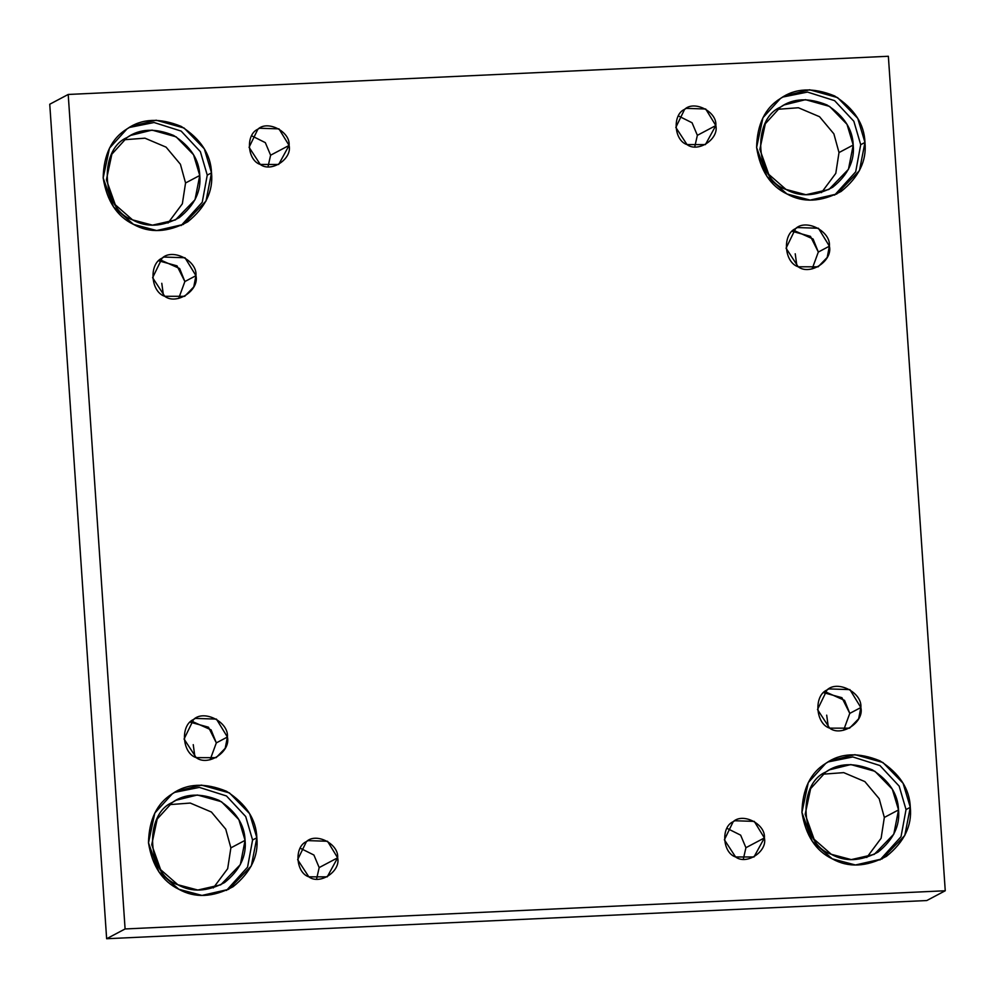 <?xml version="1.0" encoding="UTF-8"?>
<svg xmlns="http://www.w3.org/2000/svg" width="995" height="995" viewBox="0 0 995 995"><rect width="100%" height="100%" fill="white"/><g stroke="black" fill="none" stroke-linecap="round" stroke-linejoin="round"><path stroke-width="1.49" d="M818.325 252.046L829.395 246.175L818.437 228.253L797.343 227.556L795.59 228.601L786.062 248.203L798.201 266.784L818.114 266.822L827.193 257.444L829.395 246.175L818.325 252.046L813.089 239.011L795.154 231.002L792.244 231.337L810.465 236.35L818.325 252.046L812.131 268.899M796.92 266.075L795.229 253.8L796.92 266.075M184.871 281.548L195.953 275.677L184.995 257.755L163.889 257.058L162.148 258.103L152.608 277.704L164.747 296.286L184.672 296.323L193.751 286.946L195.953 275.677L184.871 281.548L179.635 268.513L161.7 260.503L158.802 260.839L177.01 265.852L184.871 281.548L178.677 298.4M163.466 295.577L161.787 283.301L163.466 295.577M216.325 742.892L227.407 737.034L216.437 719.099L195.343 718.415L193.59 719.447L184.063 739.049L196.202 757.643L216.126 757.668L225.206 748.29L227.407 737.034L216.325 742.892L211.089 729.87L193.154 721.848L190.256 722.183L208.465 727.196L216.325 742.892L210.132 759.757M194.92 756.921L193.241 744.658L194.92 756.921M697.358 135.332L694.759 146.8L697.358 135.332L715.828 125.557L705.704 109.002L686.227 108.368L684.622 109.326L675.816 127.422L687.023 144.586L705.405 144.611L715.828 125.557L697.358 135.332L692.072 122.771L678.428 115.942L692.072 122.771L697.358 135.332M864.966 142.434L857.752 118.368L837.566 97.597L809.594 89.774L784.819 95.881L780.453 98.48L762.954 117.708L756.61 147.484L766.958 176.463L786.958 193.963L810.117 200.107L836.758 194.025L859.456 170.593L864.966 142.434L860.712 144.685L855.688 171.824L834.606 195.107L855.688 171.824L860.712 144.685L864.966 142.434C866.819 160.804 858.872 177.135 841.136 191.438C821.037 202.122 802.977 202.955 786.958 193.963C770.416 186.028 760.304 170.531 756.61 147.484C757.145 124.226 765.093 107.895 780.453 98.48C795.142 88.045 813.201 87.199 834.631 95.955C854.195 108.517 864.307 124.014 864.966 142.434M782.717 97.062L807.505 92.075L834.618 100.669L853.834 121.241L860.712 144.685L853.834 121.241L834.618 100.669L807.505 92.075L782.717 97.062M853.212 145.034C854.792 160.867 847.951 174.933 832.678 187.259C815.365 196.463 799.806 197.184 786 189.423C755.479 179.908 751.362 119.462 780.391 107.174C793.052 98.182 808.612 97.46 827.069 104.997C843.922 115.818 852.64 129.163 853.212 145.034L846.994 124.3L829.594 106.415L805.502 99.674L784.159 104.935L780.391 107.174L765.317 123.741L759.857 149.387L768.762 174.361L786 189.423L805.95 194.721L828.91 189.485L848.461 169.299L853.212 145.034L839.009 152.558L835.788 173.366L821.472 192.607L835.788 173.366L839.009 152.558L853.212 145.034M777.393 109.326L798.388 107.746L819.544 116.713L833.872 133.84L839.009 152.558L833.872 133.84L819.544 116.713L798.388 107.746L777.393 109.326M910.301 807.318L903.074 783.252L882.888 762.481L854.929 754.658L830.153 760.765L825.775 763.364L808.276 782.592L801.945 812.368L812.281 841.347L832.28 858.847L855.439 864.991L882.092 858.909L904.791 835.477L910.301 807.318L906.035 809.569L901.022 836.708L879.928 859.991L901.022 836.708L906.035 809.569L910.301 807.318C912.141 825.688 904.194 842.019 886.458 856.322C866.371 867.006 848.312 867.839 832.28 858.847C815.738 850.912 805.627 835.414 801.945 812.368C802.467 789.11 810.415 772.779 825.775 763.364C840.476 752.929 858.536 752.083 879.953 760.839C899.517 773.401 909.629 788.898 910.301 807.318M828.051 761.946L852.827 756.959L879.941 765.553L899.169 786.125L906.035 809.569L899.169 786.125L879.941 765.553L852.827 756.959L828.051 761.946M898.535 809.918C900.127 825.75 893.286 839.817 878 852.143C860.687 861.347 845.128 862.068 831.322 854.307C800.801 844.792 796.684 784.346 825.713 772.058C838.375 763.065 853.934 762.344 872.391 769.881C889.256 780.702 897.963 794.047 898.535 809.918L892.316 789.184L874.928 771.299L850.837 764.558L829.482 769.819L825.713 772.058L810.639 788.625L805.179 814.271L814.097 839.245L831.322 854.307L851.272 859.605L874.232 854.369L893.796 834.183L898.535 809.918L884.331 817.442L881.122 838.25L866.794 857.491L881.122 838.25L884.331 817.442L898.535 809.918M822.716 774.209L843.723 772.63L864.866 781.597L879.194 798.724L884.331 817.442L879.194 798.724L864.866 781.597L843.723 772.63L822.716 774.209M745.927 847.703L743.315 859.182L745.927 847.703L764.384 837.939L754.272 821.385L734.795 820.751L733.178 821.708L724.385 839.792L735.591 856.956L753.974 856.981L764.384 837.939L745.927 847.703L740.641 835.153L726.984 828.325L740.641 835.153L745.927 847.703M319.184 867.578L316.572 879.058L319.184 867.578L337.641 857.814L327.529 841.26L308.052 840.626L306.435 841.583L297.642 859.668L308.836 876.831L327.231 876.856L337.641 857.814L319.184 867.578L313.898 855.028L300.241 848.2L313.898 855.028L319.184 867.578M256.847 837.753L249.633 813.686L229.447 792.915L201.475 785.092L176.7 791.199L172.322 793.799L154.822 813.027L148.491 842.802L158.827 871.782L178.839 889.269L201.997 895.425L228.639 889.343L251.337 865.911L256.847 837.753L252.581 840.004L247.568 867.143L226.487 890.425L247.568 867.143L252.581 840.004L256.847 837.753C258.688 856.123 250.752 872.453 233.017 886.756C212.918 897.44 194.858 898.274 178.839 889.269C162.297 881.346 152.173 865.849 148.491 842.802C149.026 819.544 156.961 803.214 172.322 793.799C187.023 783.363 205.082 782.518 226.499 791.274C246.063 803.836 256.188 819.333 256.847 837.753M174.598 792.381L199.373 787.393L226.487 795.975L245.715 816.559L252.581 840.004L245.715 816.559L226.487 795.975L199.373 787.393L174.598 792.381M245.081 840.352C246.673 856.173 239.832 870.252 224.547 882.565C207.234 891.781 191.674 892.503 177.869 884.742C147.347 875.227 143.23 814.781 172.272 802.48C184.933 793.5 200.492 792.766 218.937 800.316C235.803 811.136 244.509 824.482 245.081 840.352L238.862 819.619L221.475 801.734L197.383 794.993L176.04 800.254L172.272 802.48L157.185 819.059L151.737 844.705L160.643 869.68L177.869 884.742L197.831 890.04L220.778 884.804L240.342 864.618L245.081 840.352L230.877 847.864L227.668 868.685L213.34 887.926L227.668 868.685L230.877 847.864L245.081 840.352M169.274 804.644L190.269 803.064L211.413 812.032L225.741 829.158L230.877 847.864L225.741 829.158L211.413 812.032L190.269 803.064L169.274 804.644M211.512 172.869L204.298 148.802L184.112 128.032L156.153 120.208L131.377 126.315L126.999 128.915L109.5 148.143L103.169 177.918L113.505 206.898L133.504 224.385L156.663 230.542L183.316 224.46L206.015 201.027L211.512 172.869L207.258 175.12L202.246 202.259L181.152 225.542L202.246 202.259L207.258 175.12L211.512 172.869C213.365 191.239 205.418 207.569 187.682 221.873C167.595 232.556 149.536 233.39 133.504 224.385C116.962 216.462 106.851 200.965 103.169 177.918C103.691 154.66 111.639 138.33 126.999 128.915C141.7 118.48 159.76 117.634 181.177 126.39C200.741 138.952 210.853 154.449 211.512 172.869M129.263 127.497L154.051 122.509L181.165 131.091L200.381 151.675L207.258 175.12L200.381 151.675L181.165 131.091L154.051 122.509L129.263 127.497M199.759 175.468C201.351 191.289 194.498 205.368 179.224 217.681C161.911 226.897 146.352 227.619 132.546 219.858C102.025 210.343 97.908 149.897 126.937 137.596C139.598 128.616 155.158 127.882 173.615 135.432C190.468 146.253 199.187 159.598 199.759 175.468L193.54 154.735L176.152 136.85L152.048 130.109L130.706 135.37L126.937 137.596L111.863 154.175L106.403 179.821L115.308 204.796L132.546 219.858L152.496 225.156L175.456 219.92L195.008 199.734L199.759 175.468L185.555 182.981L182.346 203.801L168.018 223.042L182.346 203.801L185.555 182.981L199.759 175.468M123.94 139.76L144.947 138.181L166.09 147.148L180.418 164.275L185.555 182.981L180.418 164.275L166.09 147.148L144.947 138.181L123.94 139.76M270.615 155.208L268.016 166.675L270.615 155.208L289.085 145.432L278.961 128.877L259.484 128.243L257.879 129.201L249.073 147.297L260.28 164.461L278.662 164.486L289.085 145.432L270.615 155.208L265.329 142.646L251.685 135.817L265.329 142.646L270.615 155.208M68.207 94.463L49.75 104.239L106.639 938.733L125.096 928.957L68.207 94.463L888.361 56.267L945.25 890.761L926.793 900.537L106.639 938.733L49.75 104.239L68.207 94.463L125.096 928.957L106.639 938.733L926.793 900.537L945.25 890.761L125.096 928.957L945.25 890.761L888.361 56.267L68.207 94.463M227.407 737.034C231.014 751.623 208.079 766.772 196.202 757.643C182.023 753.215 180.12 725.156 193.59 719.447C204.162 709.273 228.999 722.196 227.407 737.034M195.953 275.677C199.56 290.279 176.625 305.415 164.747 296.286C150.581 291.871 148.665 263.812 162.148 258.103C172.707 247.929 197.545 260.852 195.953 275.677M829.395 246.175C833.002 260.777 810.079 275.913 798.201 266.784C784.023 262.369 782.107 234.31 795.59 228.601C806.161 218.427 830.999 231.35 829.395 246.175M849.78 713.39L844.544 700.368L826.596 692.346L823.698 692.682L841.919 697.694L849.78 713.39L860.849 707.532C864.456 722.121 841.534 737.27 829.643 728.141C815.477 723.713 813.562 695.654 827.044 689.945C837.603 679.772 862.454 692.694 860.849 707.532L849.892 689.597L828.798 688.913L827.044 689.945L817.504 709.547L829.643 728.141L849.568 728.166L858.648 718.788L860.849 707.532L849.78 713.39L843.586 730.255M289.085 145.432C292.406 158.901 271.249 172.881 260.28 164.461C247.195 160.382 245.429 134.474 257.879 129.201C267.63 119.81 290.552 131.738 289.085 145.432M337.641 857.814C340.974 871.284 319.805 885.264 308.836 876.831C295.764 872.752 293.998 846.844 306.435 841.583C316.186 832.193 339.121 844.108 337.641 857.814M764.384 837.939C767.717 851.409 746.548 865.389 735.591 856.956C722.507 852.877 720.741 826.969 733.178 821.708C742.929 812.318 765.864 824.233 764.384 837.939M715.828 125.557C719.149 139.026 697.992 153.006 687.023 144.586C673.938 140.506 672.172 114.599 684.622 109.326C694.373 99.935 717.295 111.863 715.828 125.557M828.362 727.42L826.683 715.156L828.362 727.42"/></g></svg>
